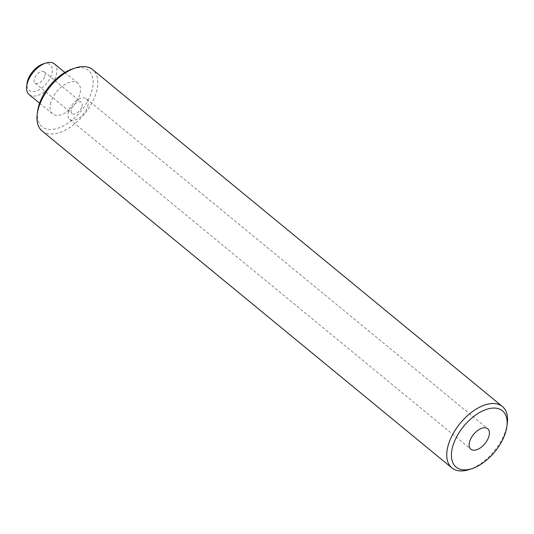 <?xml version="1.0" encoding="UTF-8"?>
<svg xmlns="http://www.w3.org/2000/svg" width="534" height="534" viewBox="0 0 534 534"><rect width="100%" height="100%" fill="white"/><g stroke="black" fill="none" stroke-linecap="round" stroke-linejoin="round"><path stroke-width="0.4" stroke-dasharray="2.67 2" d="M42.854 64.053A16.567 9.145 -50.6 0 1 51.658 74.286A16.567 9.145 -50.6 0 1 36.779 90.807A16.567 9.145 -50.6 0 1 27.08 83.237M29.15 94.598A19.878 10.974 129.4 0 0 43.808 92.275A19.878 10.974 129.4 0 0 56.19 75.394A19.878 10.974 129.4 0 0 54.401 63.886M507.3 423.422A39.763 21.947 -50.6 0 1 505.992 429.523A39.763 21.947 -50.6 0 1 469.439 469.466M72.317 68.986A36.446 20.118 -50.6 0 1 91.688 91.494A36.446 20.118 -50.6 0 1 58.954 127.84A36.446 20.118 -50.6 0 1 37.614 111.192M42.133 131.017A39.763 21.947 129.4 0 0 71.443 126.364A39.763 21.947 129.4 0 0 96.22 92.609A39.763 21.947 129.4 0 0 92.636 69.587M50.83 102.395A19.878 10.974 129.4 0 0 52.626 113.902A19.878 10.974 129.4 0 0 67.284 111.579A19.878 10.974 129.4 0 0 79.673 94.698A19.878 10.974 129.4 0 0 77.877 83.191A19.878 10.974 129.4 0 0 63.219 85.513A19.878 10.974 129.4 0 0 50.83 102.395M87.669 106.513A13.257 7.316 129.4 0 0 86.475 98.837A13.257 7.316 129.4 0 0 76.702 100.385A13.257 7.316 129.4 0 0 68.445 111.639A13.257 7.316 129.4 0 0 69.64 119.316A13.257 7.316 129.4 0 0 79.412 117.767A13.257 7.316 129.4 0 0 87.669 106.513M81.942 106.513A7.289 4.025 129.4 0 0 81.288 102.294A7.289 4.025 129.4 0 0 75.915 103.149A7.289 4.025 129.4 0 0 71.369 109.337A7.289 4.025 129.4 0 0 72.03 113.555A7.289 4.025 129.4 0 0 77.403 112.707A7.289 4.025 129.4 0 0 81.942 106.513M44.929 76.082A7.289 4.025 129.4 0 0 44.269 71.856A7.289 4.025 129.4 0 0 38.895 72.711A7.289 4.025 129.4 0 0 34.356 78.898A7.289 4.025 129.4 0 0 35.01 83.124A7.289 4.025 129.4 0 0 40.384 82.269A7.289 4.025 129.4 0 0 44.929 76.082M39.603 103.195L52.626 113.902M86.475 98.837L487.702 428.742M44.269 71.856L81.288 102.294M35.01 83.124L72.03 113.555M69.64 119.316L470.868 449.214M64.854 72.484L77.877 83.191"/><path stroke-width="0.8" d="M26.7 86.141L27.08 83.237A16.567 9.145 -50.6 0 1 27.628 80.694A16.567 9.145 -50.6 0 1 42.854 64.053L45.63 63.119A19.878 10.974 129.4 0 0 27.354 83.09A19.878 10.974 129.4 0 0 26.7 86.141A19.878 10.974 129.4 0 0 29.15 94.598L39.603 103.195M452.852 446.03A36.446 20.118 129.4 0 0 472.216 468.538A36.446 20.118 129.4 0 0 505.718 431.919A36.446 20.118 129.4 0 0 506.92 426.332A36.446 20.118 129.4 0 0 485.58 409.685A36.446 20.118 129.4 0 0 452.852 446.03M472.216 468.538L469.439 469.466A39.763 21.947 -50.6 0 1 451.897 467.931A39.763 21.947 -50.6 0 1 448.313 444.915A39.763 21.947 -50.6 0 1 473.091 411.153A39.763 21.947 -50.6 0 1 502.401 406.507A39.763 21.947 -50.6 0 1 507.3 423.422L506.92 426.332M37.233 114.096L37.614 111.192A36.446 20.118 -50.6 0 1 38.815 105.605A36.446 20.118 -50.6 0 1 72.317 68.986L75.094 68.058A39.763 21.947 129.4 0 0 38.548 108.002A39.763 21.947 129.4 0 0 37.233 114.096A39.763 21.947 129.4 0 0 42.133 131.017L451.897 467.931M488.897 436.411A13.257 7.316 129.4 0 0 487.702 428.742A13.257 7.316 129.4 0 0 477.93 430.291A13.257 7.316 129.4 0 0 469.673 441.545A13.257 7.316 129.4 0 0 470.868 449.214A13.257 7.316 129.4 0 0 480.64 447.666A13.257 7.316 129.4 0 0 488.897 436.411M502.401 406.507L92.636 69.587A39.763 21.947 129.4 0 0 75.094 68.058M64.854 72.484L54.401 63.886A19.878 10.974 129.4 0 0 45.63 63.119"/></g></svg>
